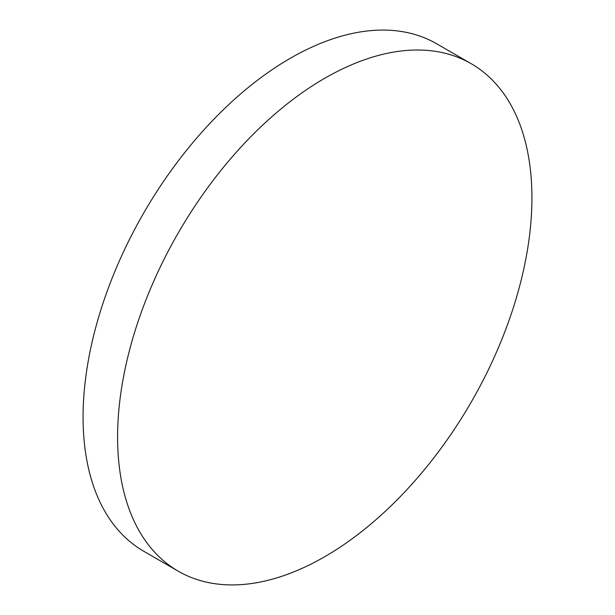 <?xml version="1.0" encoding="UTF-8"?>
<svg xmlns="http://www.w3.org/2000/svg" width="615" height="615" viewBox="0 0 615 615"><rect width="100%" height="100%" fill="white"/><g stroke="black" fill="none" stroke-linecap="round" stroke-linejoin="round"><path stroke-width="0.92" d="M471.251 63.737L436.727 43.803A292.986 169.156 120 0 0 290.234 58.31A292.986 169.156 120 0 0 98.838 316.494A292.986 169.156 120 0 0 143.749 551.263L178.273 571.197A292.986 169.156 120 0 0 324.766 556.69A292.986 169.156 120 0 0 516.162 298.506A292.986 169.156 120 0 0 471.251 63.737A292.986 169.156 120 0 0 324.766 78.251A292.986 169.156 120 0 0 133.363 336.428A292.986 169.156 120 0 0 178.273 571.197"/></g></svg>
